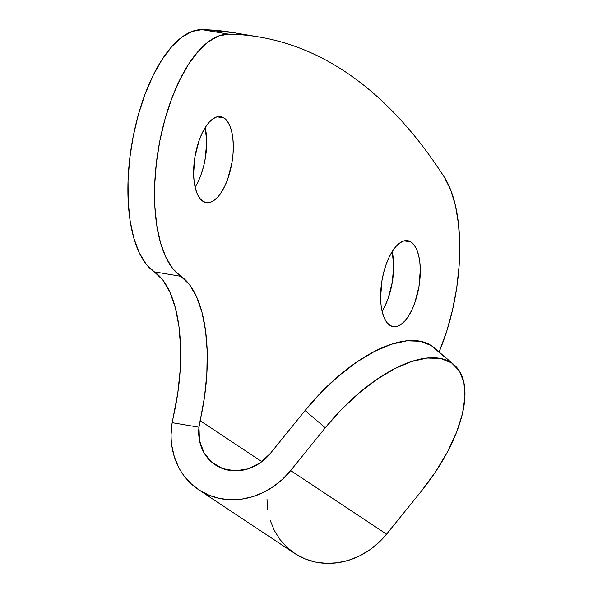 <?xml version="1.0" encoding="UTF-8"?>
<svg xmlns="http://www.w3.org/2000/svg" width="593" height="593" viewBox="0 0 593 593"><rect width="100%" height="100%" fill="white"/><g stroke="black" fill="none" stroke-linecap="round" stroke-linejoin="round"><path stroke-width="0.89" d="M259.467 37.048L232.841 32.533A1121.452 481.798 99.6 0 0 202.005 29.65L228.631 34.157A1121.452 481.798 -80.4 0 1 259.467 37.048A1121.452 481.798 -80.4 0 1 345.178 71.716C363.368 83.783 380.773 98.653 397.369 116.324C413.973 133.988 429.643 154.313 444.387 177.292L450.687 189.908L455.439 205.601L458.485 223.865L459.738 244.094L459.138 265.649L456.714 287.813L452.548 309.872L446.766 331.109L439.079 351.997A124.604 53.533 -80.4 0 0 444.387 177.292A1121.452 481.798 -80.4 0 0 345.178 71.716C326.98 59.641 308.13 50.464 288.628 44.178C269.126 37.9 249.127 34.557 228.631 34.157L202.005 29.65L233.79 32.697M389.831 325.335A43.615 18.739 -80.4 0 1 382.744 276.523A43.615 18.739 -80.4 0 1 407.732 240.684A43.615 18.739 -80.4 0 1 411.068 242.033L404.144 240.854L411.068 242.033L407.591 240.662L403.833 240.943L399.956 242.863L396.087 246.362L392.396 251.284L389.008 257.458L386.065 264.641L383.671 272.55L381.922 280.889L380.595 297.567L381.077 305.262L382.3 312.126L384.22 317.9L386.762 322.362L389.831 325.335L393.307 326.706L397.065 326.424L400.942 324.497L404.811 321.006L408.503 316.076L411.89 309.909L414.833 302.726L418.977 286.478L420.304 269.8L419.822 262.099L418.599 255.235L416.679 249.46L414.136 245.005L411.068 242.033A43.615 18.739 -80.4 0 1 418.154 290.844A43.615 18.739 -80.4 0 1 393.166 326.684A43.615 18.739 -80.4 0 1 389.831 325.335M202.843 201.286A43.615 18.739 -80.4 0 1 195.757 152.475A43.615 18.739 -80.4 0 1 220.744 116.636A43.615 18.739 -80.4 0 1 224.08 117.985L217.149 116.814L224.08 117.985L220.596 116.613L216.845 116.895L212.961 118.822L209.099 122.314L205.408 127.243L202.02 133.41L199.07 140.593L194.927 156.841L193.607 173.519L194.089 181.221L195.312 188.085L197.232 193.859L199.774 198.314L202.843 201.286L206.32 202.658L210.07 202.376L213.954 200.456L217.816 196.958L221.515 192.036L224.903 185.861L227.845 178.678L231.989 162.43L233.027 153.98L233.308 145.752L232.834 138.058L231.611 131.186L229.691 125.419L227.149 120.957L224.08 117.985A43.615 18.739 -80.4 0 1 231.166 166.796A43.615 18.739 -80.4 0 1 206.179 202.636A43.615 18.739 -80.4 0 1 202.843 201.286M436.107 349.714L431.289 345.608L420.43 341.264L406.976 340.797L391.454 344.244L374.457 351.456L356.63 362.16L338.662 375.947L321.25 392.284L305.054 410.549L270.43 453.334A44.86 39.79 123.6 0 1 215.303 464.868A44.86 39.79 123.6 0 1 198.974 427.227L204.422 397.503L206.824 374.25L207.216 351.76L205.571 330.827L201.961 312.207L196.505 296.567L189.404 284.47L172.793 268.696L165.929 257.429L160.533 242.908L156.789 225.607L154.817 206.082L154.677 184.972L156.374 162.964L159.858 140.778L165.01 119.126L171.666 98.72L179.612 80.218L188.589 64.222L198.292 51.257L208.425 41.732L218.647 35.973L228.631 34.157A124.604 53.533 -80.4 0 0 159.858 140.778A124.604 53.533 -80.4 0 0 180.909 276.338A124.604 53.533 -80.4 0 1 200.093 420.674L261.861 461.65L200.093 420.674L198.974 427.227L172.17 422.683L177.796 392.989L180.205 369.743L180.591 347.246L178.945 326.313L175.335 307.7L169.88 292.06L162.778 279.955L146.167 264.181L139.303 252.914L133.907 238.393L130.163 221.093L128.192 201.568L128.051 180.465L129.748 158.457L133.232 136.271L138.384 114.619L145.04 94.213L152.987 75.704L161.963 59.715L171.666 46.743L181.799 37.226L192.021 31.466L202.005 29.65A124.604 53.533 99.6 0 0 133.232 136.271A124.604 53.533 99.6 0 0 154.284 271.831L180.909 276.338L154.284 271.831A124.604 53.533 99.6 0 1 173.467 416.16L172.17 422.683L198.974 427.227L199.5 440.621L203.985 452.733L211.998 462.384L222.746 468.626L235.191 470.857L248.111 468.855L260.253 462.814L270.43 453.334L305.054 410.549L325.275 427.783L290.652 470.56L386.547 534.174L421.163 491.389L435.514 471.909L447.478 451.948L456.58 432.282L462.481 413.669L464.949 396.813L463.896 382.374L459.36 370.907L451.51 362.842L440.651 358.491L427.197 358.031L411.675 361.471L394.671 368.683L376.851 379.394L358.884 393.181L341.464 409.518L325.275 427.783L290.652 470.56A74.762 66.32 123.6 0 1 198.774 489.788A74.762 66.32 123.6 0 1 172.17 422.683L171.103 434.284M198.277 181.354L201.22 174.172L203.614 166.262L205.363 157.916L206.683 141.245L205.2 127.569A43.615 18.739 99.6 0 1 195.097 187.195M385.265 305.395L388.207 298.22L392.351 281.964L393.678 265.286L392.188 251.617A43.615 18.739 99.6 0 1 382.085 311.236M198.774 489.788L294.662 553.402A74.762 66.32 -56.4 0 0 386.547 534.174L290.652 470.56L282.49 479.292L273.24 486.69L263.129 492.561L252.433 496.756L241.418 499.165L230.366 499.736L219.566 498.446L209.299 495.325L199.819 490.463L191.376 483.984L184.186 476.046M178.441 466.854L174.283 456.654L171.814 445.699M266.983 499.15L267.702 509.313M270.171 520.269L274.329 530.468L280.081 539.66L287.271 547.591L295.707 554.077L305.187 558.94L315.461 562.06L326.261 563.35L337.306 562.779L348.328 560.37L359.024 556.175L369.128 550.297L378.386 542.906L386.547 534.174L421.163 491.389A124.604 57.21 -49.6 0 0 454.038 364.747L433.817 347.513A124.604 57.21 130.4 0 0 431.289 345.608L451.51 362.842A124.604 57.21 -49.6 0 1 454.038 364.747M451.51 362.842L431.289 345.608A124.604 57.21 130.4 0 0 305.054 410.549L325.275 427.783A124.604 57.21 -49.6 0 1 451.51 362.842M215.303 464.868L215.682 465.12"/></g></svg>
